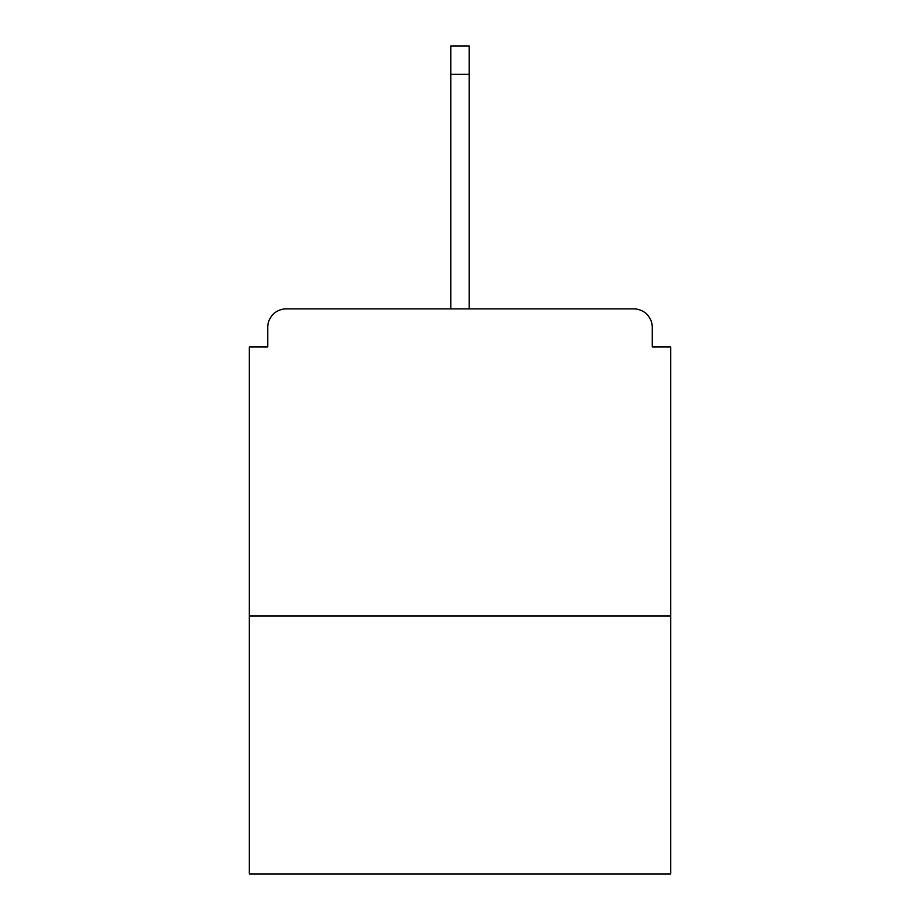 <?xml version="1.0" encoding="UTF-8"?>
<svg xmlns="http://www.w3.org/2000/svg" width="920" height="920" viewBox="0 0 920 920"><rect width="100%" height="100%" fill="white"/><g stroke="black" fill="none" stroke-linecap="round" stroke-linejoin="round"><path stroke-width="1.38" d="M652.257 346.978L652.257 327.324L652.257 346.978L670.68 346.978L670.68 874L249.32 874L249.32 346.978L267.743 346.978L267.743 327.324L267.743 346.978M670.68 616.02L249.32 616.02M652.257 327.324A18.423 18.423 0 0 0 633.834 308.901L286.166 308.901A18.423 18.423 0 0 0 267.743 327.324M633.834 308.901L555.818 308.901L633.834 308.901M364.182 308.901L286.166 308.901L364.182 308.901M469.211 74.255L450.788 74.255L450.788 46L469.211 46L469.211 308.901M450.788 74.255L450.788 308.901"/></g></svg>
